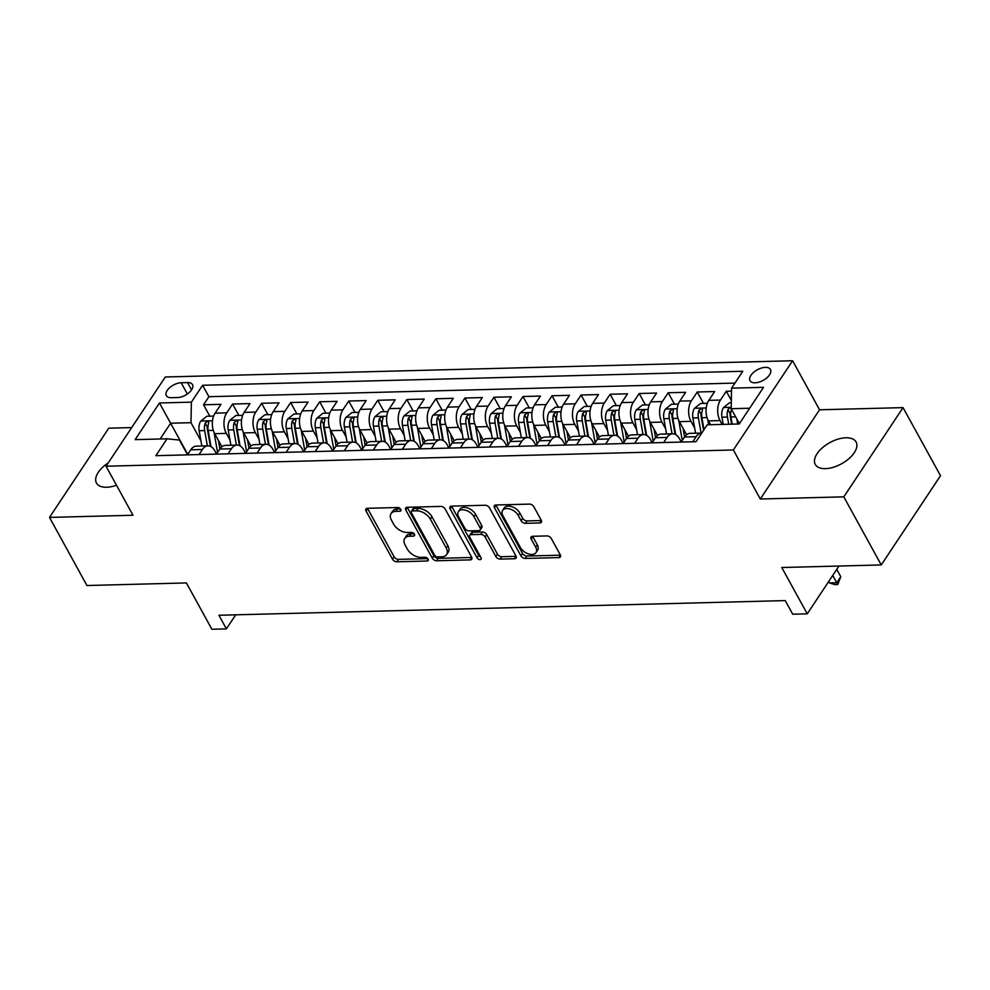 <?xml version="1.0" encoding="UTF-8"?>
<svg xmlns="http://www.w3.org/2000/svg" width="990" height="990" viewBox="0 0 990 990"><rect width="100%" height="100%" fill="white"/><g stroke="black" fill="none" stroke-linecap="round" stroke-linejoin="round"><path stroke-width="1.49" d="M400.74 509.343A2.5 1.51 -146.4 0 0 397.72 507.524L367.426 508.303A3.576 2.166 -146.4 0 0 365.929 509.009A3.576 2.166 -146.4 0 0 366.053 511.05L392.51 559.189A3.576 2.166 -146.4 0 0 396.829 561.788L427.123 561.008A2.5 1.51 -146.4 0 0 428.175 560.513A2.5 1.51 -146.4 0 0 428.088 559.078A2.5 1.51 -146.4 0 0 425.057 557.259L421.146 557.358A11.434 6.93 -146.4 0 1 407.311 549.042L405.108 545.032A11.434 6.93 -146.4 0 1 404.712 538.473A11.434 6.93 -146.4 0 1 409.526 536.234L413.449 536.135A2.5 1.51 -146.4 0 0 414.501 535.639A2.5 1.51 -146.4 0 0 414.414 534.216A2.5 1.51 -146.4 0 0 411.394 532.385L407.472 532.496A11.434 6.93 -146.4 0 1 393.649 524.168L391.446 520.158A11.434 6.93 -146.4 0 1 391.038 513.6A11.434 6.93 -146.4 0 1 395.864 511.372L399.774 511.261A2.5 1.51 -146.4 0 0 400.826 510.778A2.5 1.51 -146.4 0 0 400.74 509.343M845.93 437.778A23.29 12.103 -28.8 0 0 822.455 447.728A23.29 12.103 -28.8 0 0 815.265 464.434A23.29 12.103 -28.8 0 0 825.425 468.641A23.29 12.103 -28.8 0 0 848.9 458.692A23.29 12.103 -28.8 0 0 856.09 441.986A23.29 12.103 -28.8 0 0 845.93 437.778M108.244 462.899A23.29 12.103 -28.8 0 0 96.475 483.046A23.29 12.103 -28.8 0 0 106.635 487.253A23.29 12.103 -28.8 0 0 116.498 485.249M765.369 367.377A11.645 6.051 -28.8 0 0 753.625 372.351A11.645 6.051 -28.8 0 0 750.036 380.704A11.645 6.051 -28.8 0 0 755.123 382.808A11.645 6.051 -28.8 0 0 766.854 377.834A11.645 6.051 -28.8 0 0 770.443 369.48A11.645 6.051 -28.8 0 0 765.369 367.377M539.859 522.955A3.576 2.166 -146.4 0 0 541.357 522.262A3.576 2.166 -146.4 0 0 541.233 520.208L533.82 506.707A3.576 2.166 -146.4 0 0 529.489 504.108L495.854 504.987A3.576 2.166 -146.4 0 0 494.344 505.68A3.576 2.166 -146.4 0 0 494.48 507.734L520.938 555.86A3.576 2.166 -146.4 0 0 525.257 558.459L558.892 557.593A3.576 2.166 -146.4 0 0 560.402 556.887A3.576 2.166 -146.4 0 0 560.278 554.846L551.306 538.535A3.576 2.166 -146.4 0 0 546.987 535.924L532.595 536.308A3.576 2.166 -146.4 0 0 531.086 537.001A3.576 2.166 -146.4 0 0 531.209 539.055L535.652 547.136A9.553 5.792 -146.4 0 1 535.986 552.618A9.553 5.792 -146.4 0 1 528.437 553.917A9.553 5.792 -146.4 0 1 520.406 547.532L502.982 515.852A9.553 5.792 -146.4 0 1 502.648 510.37A9.553 5.792 -146.4 0 1 510.209 509.07A9.553 5.792 -146.4 0 1 518.24 515.456L521.136 520.74A3.576 2.166 -146.4 0 0 525.467 523.339L539.859 522.955L541.419 520.604M131.682 427.593L108.751 428.187L49.5 517.411L86.947 585.523L186.417 582.937L211.872 629.256L226.388 628.873L218.901 615.26L785.231 600.596L792.718 614.208L807.246 613.837L838.976 566.045M843.814 496.844L903.053 407.62L819.559 409.786L760.308 499.01L843.814 496.844L881.249 564.943L781.778 567.518L807.246 613.837M760.308 499.01L733.355 449.967L106.041 466.216L165.293 376.992L792.606 360.744L733.355 449.967M49.5 517.411L132.994 515.245L106.041 466.216M445.154 509.009A3.576 2.166 -146.4 0 0 440.835 506.41L407.199 507.276A3.576 2.166 -146.4 0 0 405.69 507.969A3.576 2.166 -146.4 0 0 405.813 510.023L432.284 558.162A3.576 2.166 -146.4 0 0 436.602 560.761L470.238 559.882A3.576 2.166 -146.4 0 0 471.747 559.189A3.576 2.166 -146.4 0 0 471.624 557.135L445.154 509.009M451.527 506.125L485.162 505.259A3.576 2.166 -146.4 0 1 489.481 507.858L515.951 555.984A3.576 2.166 -146.4 0 1 516.075 558.038A3.576 2.166 -146.4 0 1 514.565 558.744L500.173 559.115A3.576 2.166 -146.4 0 1 495.854 556.516L485.112 536.988A3.576 2.166 -146.4 0 0 480.793 534.39L471.252 534.637A3.576 2.166 -146.4 0 0 469.743 535.33A3.576 2.166 -146.4 0 0 469.866 537.384L481.041 557.704A2.5 1.51 -146.4 0 1 481.128 559.14A2.5 1.51 -146.4 0 1 479.148 559.486A2.5 1.51 -146.4 0 1 477.044 557.816L450.141 508.872A3.576 2.166 -146.4 0 1 450.017 506.831A3.576 2.166 -146.4 0 1 451.527 506.125M903.053 407.62L940.5 475.72L881.249 564.943M731.523 391.112L726.301 391.248L731.338 400.418M722.143 424.425L720.039 420.589A14.553 8.761 -91.5 0 1 720.448 400.047L708.828 400.356L714.681 391.545L697.257 392.003L703.519 403.413M694.658 428.014L690.995 421.344A14.553 8.761 -91.5 0 1 691.404 400.802L679.796 401.111L685.637 392.3L668.213 392.758L674.487 404.168M665.614 428.769L661.951 422.099A14.553 8.761 -91.5 0 1 662.372 401.556L650.752 401.853L656.593 393.055L639.169 393.513L645.443 404.91M636.57 429.524L632.907 422.854A14.553 8.761 -91.5 0 1 633.328 402.311L621.708 402.608L627.549 393.81L610.125 394.255L616.399 405.665M607.538 430.279L603.863 423.609A14.553 8.761 -91.5 0 1 604.284 403.066L592.663 403.363L598.505 394.565L581.081 395.01L587.355 406.42M578.494 431.021L574.819 424.351A14.553 8.761 -91.5 0 1 575.24 403.809L563.619 404.118L569.473 395.307L552.036 395.765L558.311 407.175M549.45 431.776L545.787 425.106A14.553 8.761 -91.5 0 1 546.195 404.564L534.575 404.861L540.429 396.062L523.005 396.52L529.266 407.917M520.406 432.531L516.743 425.861A14.553 8.761 -91.5 0 1 517.151 405.318L505.531 405.615L511.385 396.817L493.961 397.262L500.222 408.672M491.362 433.286L487.699 426.616A14.553 8.761 -91.5 0 1 488.107 406.073L476.499 406.37L482.34 397.572L464.916 398.017L471.19 409.427M462.318 434.028L458.655 427.358A14.553 8.761 -91.5 0 1 459.075 406.816L447.455 407.125L453.296 398.327L435.872 398.772L442.146 410.182M433.274 434.783L429.611 428.113A14.553 8.761 -91.5 0 1 430.031 407.571L418.411 407.88L424.252 399.069L406.828 399.527L413.102 410.937M404.242 435.538L400.566 428.868A14.553 8.761 -91.5 0 1 400.987 408.325L389.367 408.623L395.208 399.824L377.784 400.282L384.058 411.679M375.198 436.293L371.522 429.623A14.553 8.761 -91.5 0 1 371.943 409.08L360.323 409.377L366.176 400.579L348.74 401.024L355.014 412.434M346.154 437.048L342.49 430.378A14.553 8.761 -91.5 0 1 342.899 409.835L331.279 410.132L337.132 401.334L319.708 401.779L325.97 413.189M317.109 437.79L313.446 431.12A14.553 8.761 -91.5 0 1 313.855 410.578L302.235 410.887L308.088 402.076L290.664 402.534L296.926 413.944M288.065 438.545L284.402 431.875A14.553 8.761 -91.5 0 1 284.811 411.333L273.203 411.63L279.044 402.831L261.62 403.289L267.894 414.686M259.021 439.3L255.358 432.63A14.553 8.761 -91.5 0 1 255.767 412.088L244.159 412.385L250 403.586L232.576 404.031L226.735 412.842A14.553 8.761 88.5 0 0 226.314 433.385L229.977 440.055M238.85 415.441L232.576 404.031M708.828 400.356A14.553 8.761 88.5 0 0 708.419 420.899L710.523 424.722M679.796 401.111A14.553 8.761 88.5 0 0 679.375 421.653L686.565 434.709M650.752 401.853A14.553 8.761 88.5 0 0 650.331 422.396L657.521 435.464M621.708 402.608A14.553 8.761 88.5 0 0 621.287 423.151L628.477 436.219M592.663 403.363A14.553 8.761 88.5 0 0 592.255 423.906L599.433 436.974M563.619 404.118A14.553 8.761 88.5 0 0 563.211 424.661L570.389 437.729M534.575 404.861A14.553 8.761 88.5 0 0 534.167 425.403L541.344 438.471M505.531 405.615A14.553 8.761 88.5 0 0 505.123 426.158L512.3 439.226M476.499 406.37A14.553 8.761 88.5 0 0 476.079 426.913L483.269 439.981M447.455 407.125A14.553 8.761 88.5 0 0 447.035 427.668L454.224 440.736M418.411 407.88A14.553 8.761 88.5 0 0 417.99 428.423L425.18 441.478M389.367 408.623A14.553 8.761 88.5 0 0 388.959 429.165L396.136 442.233M360.323 409.377A14.553 8.761 88.5 0 0 359.914 429.92L367.092 442.988M331.279 410.132A14.553 8.761 88.5 0 0 330.87 430.675L338.048 443.743M302.235 410.887A14.553 8.761 88.5 0 0 301.826 431.43L309.004 444.498M273.203 411.63A14.553 8.761 88.5 0 0 272.782 432.172L279.972 445.24M244.159 412.385A14.553 8.761 88.5 0 0 243.738 432.927L250.928 445.995M171.233 397.695L177.631 397.535A11.286 5.866 -28.8 0 0 188.991 392.708A11.286 5.866 -28.8 0 0 192.481 384.615A11.286 5.866 -28.8 0 0 187.556 382.573L181.17 382.746A11.286 5.866 -28.8 0 0 169.797 387.56A11.286 5.866 -28.8 0 0 166.32 395.654A11.286 5.866 -28.8 0 0 171.233 397.695M749.665 408.226L731.177 408.697L731.585 388.154L742.797 371.275L202.603 385.271L191.392 402.15L190.983 422.693L200.945 440.798M731.585 388.154L763.538 387.338L739.196 423.98L707.244 424.809L696.032 441.689L155.851 455.685L167.062 438.805L135.11 439.634L159.452 402.979L191.392 402.15M681.231 441.924L679.462 438.706A14.553 8.761 -91.5 0 0 672.68 433.806L661.06 434.103A14.553 8.761 88.5 0 0 655.454 437.753L652.088 442.827M652.187 442.679L650.418 439.461A14.553 8.761 -91.5 0 0 643.636 434.561L632.028 434.857A14.553 8.761 88.5 0 0 626.41 438.508L623.044 443.582M623.143 443.421L621.374 440.216A14.553 8.761 -91.5 0 0 614.592 435.303L602.984 435.612A14.553 8.761 88.5 0 0 597.366 439.263L594 444.337M594.099 444.176L592.342 440.971A14.553 8.761 -91.5 0 0 585.56 436.058L573.94 436.355A14.553 8.761 88.5 0 0 568.322 440.018L564.956 445.092M565.055 444.931L563.298 441.713A14.553 8.761 -91.5 0 0 556.516 436.813L544.896 437.11A14.553 8.761 88.5 0 0 539.278 440.773L535.912 445.834M536.023 445.686L534.254 442.468A14.553 8.761 -91.5 0 0 527.472 437.568L515.852 437.865A14.553 8.761 88.5 0 0 510.234 441.515L506.868 446.589M506.979 446.428L505.209 443.223A14.553 8.761 -91.5 0 0 498.428 438.31L486.808 438.62A14.553 8.761 88.5 0 0 481.202 442.27L477.824 447.344M477.935 447.183L476.165 443.978A14.553 8.761 -91.5 0 0 469.384 439.065L457.764 439.374A14.553 8.761 88.5 0 0 452.158 443.025L448.792 448.099M448.891 447.938L447.121 444.72A14.553 8.761 -91.5 0 0 440.34 439.82L428.72 440.117A14.553 8.761 88.5 0 0 423.114 443.78L419.748 448.841M419.847 448.693L418.077 445.475A14.553 8.761 -91.5 0 0 411.296 440.575L399.688 440.872A14.553 8.761 88.5 0 0 394.07 444.522L390.704 449.596M390.803 449.448L389.045 446.23A14.553 8.761 -91.5 0 0 382.264 441.33L370.644 441.627A14.553 8.761 88.5 0 0 365.025 445.277L361.659 450.351M361.758 450.19L360.001 446.985A14.553 8.761 -91.5 0 0 353.22 442.072L341.6 442.382A14.553 8.761 88.5 0 0 335.981 446.032L332.615 451.106M332.727 450.945L330.957 447.74A14.553 8.761 -91.5 0 0 324.175 442.827L312.555 443.124A14.553 8.761 88.5 0 0 306.937 446.787L303.571 451.861M303.683 451.7L301.913 448.482A14.553 8.761 -91.5 0 0 295.131 443.582L283.511 443.879A14.553 8.761 88.5 0 0 277.905 447.542L274.527 452.603M274.638 452.455L272.869 449.237A14.553 8.761 -91.5 0 0 266.087 444.337L254.467 444.634A14.553 8.761 88.5 0 0 248.861 448.284L245.495 453.358M245.594 453.197L243.825 449.992A14.553 8.761 -91.5 0 0 237.043 445.079L225.423 445.389A14.553 8.761 88.5 0 0 219.817 449.039L216.451 454.113M734.951 383.093L208.902 396.705L203.532 404.786L220.956 404.341L215.115 413.139A14.553 8.761 88.5 0 0 214.694 433.682L221.884 446.75M216.55 453.952L214.781 450.747A14.553 8.761 88.5 0 0 207.999 445.834A14.553 8.761 88.5 0 0 202.393 449.497L199.027 454.558M207.999 445.834L196.391 446.144A14.553 8.761 88.5 0 0 190.773 449.794L187.407 454.868M692.74 441.775L696.106 436.701A14.553 8.761 -91.5 0 1 701.724 433.051A14.553 8.761 -91.5 0 1 701.774 433.051M701.724 433.051L690.104 433.348A14.553 8.761 88.5 0 0 684.498 437.011L681.12 442.072M663.696 442.53L667.062 437.456A14.553 8.761 -91.5 0 1 672.68 433.806M634.652 443.285L638.03 438.211A14.553 8.761 -91.5 0 1 643.636 434.561M605.62 444.04L608.986 438.966A14.553 8.761 -91.5 0 1 614.592 435.303M576.576 444.782L579.942 439.709A14.553 8.761 -91.5 0 1 585.56 436.058M547.532 445.537L550.898 440.463A14.553 8.761 -91.5 0 1 556.516 436.813M518.488 446.292L521.854 441.218A14.553 8.761 -91.5 0 1 527.472 437.568M489.444 447.047L492.81 441.973A14.553 8.761 -91.5 0 1 498.428 438.31M460.4 447.789L463.766 442.728A14.553 8.761 -91.5 0 1 469.384 439.065M431.355 448.544L434.734 443.471A14.553 8.761 -91.5 0 1 440.34 439.82M402.324 449.299L405.69 444.225A14.553 8.761 -91.5 0 1 411.296 440.575M373.279 450.054L376.646 444.98A14.553 8.761 -91.5 0 1 382.264 441.33M344.235 450.809L347.601 445.735A14.553 8.761 -91.5 0 1 353.22 442.072M315.191 451.551L318.557 446.478A14.553 8.761 -91.5 0 1 324.175 442.827M286.147 452.306L289.513 447.233A14.553 8.761 -91.5 0 1 295.131 443.582M257.103 453.061L260.469 447.987A14.553 8.761 -91.5 0 1 266.087 444.337M228.059 453.816L231.437 448.742A14.553 8.761 -91.5 0 1 237.043 445.079M255.767 412.088L261.62 403.289M284.811 411.333L290.664 402.534M313.855 410.578L319.708 401.779M342.899 409.835L348.74 401.024M371.943 409.08L377.784 400.282M400.987 408.325L406.828 399.527M430.031 407.571L435.872 398.772M459.075 406.816L464.916 398.017M488.107 406.073L493.961 397.262M517.151 405.318L523.005 396.52M546.195 404.564L552.036 395.765M575.24 403.809L581.081 395.01M604.284 403.066L610.125 394.255M633.328 402.311L639.169 393.513M662.372 401.556L668.213 392.758M691.404 400.802L697.257 392.003M720.448 400.047L726.301 391.248M731.177 408.697L739.406 423.671M190.983 422.693L170.651 423.213L160.182 438.978M187.754 454.336L159.452 402.979M187.506 454.707L179.45 440.055L167.062 438.805M819.559 409.786L792.606 360.744M226.388 628.873L235.731 614.815M209.806 416.196L203.532 404.786M208.902 396.705L202.603 385.271M400.43 508.885L397.46 508.959A11.434 6.93 -146.4 0 0 392.646 511.187L391.038 513.6M404.712 538.473L406.308 536.06A11.434 6.93 -146.4 0 1 411.135 533.82L414.092 533.746M367.488 508.303A3.576 2.166 -146.4 0 0 367.649 508.637L394.107 556.776A3.576 2.166 -146.4 0 0 398.438 559.375L427.767 558.62M407.261 507.276A3.576 2.166 -146.4 0 0 407.422 507.61L433.88 555.749A3.576 2.166 -146.4 0 0 438.199 558.348L471.785 557.481M412.397 510.939A2.5 1.51 -146.4 0 0 411.333 511.422A2.5 1.51 -146.4 0 0 411.432 512.857L434.647 555.118A2.5 1.51 -146.4 0 0 437.679 556.937L441.812 556.826A11.434 6.93 -146.4 0 0 446.626 554.586A11.434 6.93 -146.4 0 0 446.23 548.027L430.353 519.156A11.434 6.93 -146.4 0 0 416.53 510.828L412.397 510.939L413.993 508.526A2.5 1.51 -146.4 0 0 412.941 509.021L411.333 511.422M446.626 554.586L448.235 552.185A11.434 6.93 -146.4 0 0 447.827 545.626L446.23 548.027M413.993 508.526L418.127 508.427A11.434 6.93 -146.4 0 1 431.949 516.743L447.827 545.626M516.112 556.331L501.769 556.702L500.173 559.115M469.743 535.33L471.339 532.929A3.576 2.166 -146.4 0 1 472.849 532.224L482.402 531.976A3.576 2.166 -146.4 0 1 486.721 534.575L497.45 554.103A3.576 2.166 -146.4 0 0 501.769 556.702M451.589 506.125A3.576 2.166 -146.4 0 0 451.749 506.459L478.653 555.402A2.5 1.51 -146.4 0 0 480.67 557.048M473.987 516.731A9.553 5.792 -146.4 0 0 465.956 510.345A9.553 5.792 -146.4 0 0 458.395 511.644A9.553 5.792 -146.4 0 0 458.729 517.126L464.867 528.289A3.576 2.166 -146.4 0 0 469.186 530.888L478.739 530.652A3.576 2.166 -146.4 0 0 480.249 529.947A3.576 2.166 -146.4 0 0 480.125 527.893L473.987 516.731L475.584 514.317A9.553 5.792 -146.4 0 0 467.552 507.932A9.553 5.792 -146.4 0 0 460.004 509.231L458.395 511.644M480.249 529.947L481.845 527.534A3.576 2.166 -146.4 0 0 481.722 525.492L480.125 527.893M475.584 514.317L481.722 525.492M502.648 510.37L504.257 507.957A9.553 5.792 -146.4 0 1 511.818 506.657A9.553 5.792 -146.4 0 1 519.837 513.043L522.745 518.327A3.576 2.166 -146.4 0 0 527.064 520.926L541.406 520.554M535.986 552.618L537.595 550.217A9.553 5.792 -146.4 0 0 537.261 544.723L535.652 547.136M532.645 536.295A3.576 2.166 -146.4 0 0 532.806 536.642L537.261 544.723M495.916 504.974A3.576 2.166 -146.4 0 0 496.077 505.321L522.534 553.447A3.576 2.166 -146.4 0 0 526.853 556.046L560.439 555.18L558.892 557.593M213.63 416.097L206.799 416.27L200.698 421.171A9.64 5.804 88.5 0 0 199.163 430.737L201.849 445.995M214.038 432.333L217.577 452.418M218.406 440.426L219.904 448.916M211.006 446.626L208.172 430.502A9.64 5.804 -91.5 0 1 208.68 423.089L208.704 421.814L207.541 421.381L205.202 423.175A9.64 5.804 88.5 0 0 204.683 430.588L207.368 445.859M210.4 446.329L207.417 429.388A4.913 2.958 -91.5 0 1 207.356 427.098L205.202 423.175M242.674 415.342L235.843 415.515L229.742 420.416A9.64 5.804 88.5 0 0 228.207 429.982L230.893 445.24M243.082 431.578L246.609 451.663M247.451 439.684L248.948 448.161M240.05 445.884L237.216 429.747A9.64 5.804 -91.5 0 1 237.724 422.334L237.749 421.059L236.585 420.626L234.234 422.421A9.64 5.804 88.5 0 0 233.727 429.846L236.412 445.104M239.444 445.574L236.462 428.633A4.913 2.958 -91.5 0 1 236.4 426.344L234.234 422.421M271.706 414.587L264.887 414.773L258.774 419.673A9.64 5.804 88.5 0 0 257.252 429.227L259.937 444.498M272.126 430.823L275.653 450.92M276.495 438.929L277.992 447.406M269.094 445.129L266.26 429.004A9.64 5.804 -91.5 0 1 266.768 421.579L266.793 420.305L265.617 419.871L263.278 421.666A9.64 5.804 88.5 0 0 262.771 429.091L265.456 444.349M268.488 444.819L265.506 427.878A4.913 2.958 -91.5 0 1 265.431 425.589L263.278 421.666M300.75 413.845L293.931 414.018L287.818 418.918A9.64 5.804 88.5 0 0 286.296 428.484L288.981 443.743M301.158 430.068L304.697 450.165M305.539 438.174L307.024 446.651M298.139 444.374L295.305 428.249A9.64 5.804 -91.5 0 1 295.812 420.824L295.837 419.562L294.661 419.129L292.322 420.923A9.64 5.804 88.5 0 0 291.815 428.336L294.5 443.594M297.532 444.065L294.55 427.123A4.913 2.958 -91.5 0 1 294.476 424.834L292.322 420.923M329.794 413.09L322.975 413.263L316.862 418.164A9.64 5.804 88.5 0 0 315.34 427.729L318.025 442.988M330.202 429.314L333.741 449.411M334.583 437.419L336.068 445.908M327.183 443.619L324.336 427.494A9.64 5.804 -91.5 0 1 324.856 420.069L324.881 418.807L323.705 418.374L321.366 420.168A9.64 5.804 88.5 0 0 320.859 427.581L323.544 442.839M326.576 443.322L323.594 426.381A4.913 2.958 -91.5 0 1 323.52 424.091L321.366 420.168M358.838 412.335L352.007 412.508L345.906 417.409A9.64 5.804 88.5 0 0 344.384 426.975L347.069 442.233M359.246 428.571L362.786 448.656M363.627 436.677L365.112 445.154M356.227 442.864L353.381 426.739A9.64 5.804 -91.5 0 1 353.888 419.327L353.925 418.052L352.749 417.619L350.411 419.414A9.64 5.804 88.5 0 0 349.903 426.839L352.589 442.097M355.62 442.567L352.638 425.626A4.913 2.958 -91.5 0 1 352.564 423.336L350.411 419.414M387.882 411.58L381.051 411.766L374.95 416.654A9.64 5.804 88.5 0 0 373.428 426.22L376.113 441.478M388.29 427.816L391.83 447.901M392.659 435.922L394.156 444.399M385.259 442.122L382.425 425.997A9.64 5.804 -91.5 0 1 382.932 418.572L382.957 417.297L381.793 416.864L379.455 418.659A9.64 5.804 88.5 0 0 378.947 426.084L381.633 441.342M384.652 441.812L381.67 424.871A4.913 2.958 -91.5 0 1 381.608 422.582L379.455 418.659M416.926 410.838L410.095 411.011L403.994 415.911A9.64 5.804 88.5 0 0 402.46 425.477L405.145 440.736M417.335 427.061L420.874 447.158M421.703 435.167L423.2 443.644M414.303 441.367L411.469 425.242A9.64 5.804 -91.5 0 1 411.976 417.817L412.001 416.543L410.838 416.109L408.499 417.904A9.64 5.804 88.5 0 0 407.979 425.329L410.664 440.587M413.696 441.057L410.714 424.116A4.913 2.958 -91.5 0 1 410.652 421.827L408.499 417.904M445.97 410.083L439.139 410.256L433.038 415.157A9.64 5.804 88.5 0 0 431.504 424.722L434.189 439.981M446.379 426.306L449.906 446.403M450.747 434.412L452.244 442.889M443.347 440.612L440.513 424.487A9.64 5.804 -91.5 0 1 441.02 417.062L441.045 415.8L439.882 415.367L437.531 417.161A9.64 5.804 88.5 0 0 437.023 424.574L439.709 439.832M442.74 440.303L439.758 423.361A4.913 2.958 -91.5 0 1 439.696 421.072L437.531 417.161M475.002 409.328L468.183 409.501L462.07 414.402A9.64 5.804 88.5 0 0 460.548 423.968L463.233 439.226M475.423 425.564L478.95 445.649M479.791 433.657L481.289 442.146M472.391 439.857L469.557 423.732A9.64 5.804 -91.5 0 1 470.064 416.32L470.089 415.045L468.914 414.612L466.575 416.406A9.64 5.804 88.5 0 0 466.067 423.819L468.753 439.09M471.785 439.56L468.802 422.619A4.913 2.958 -91.5 0 1 468.728 420.329L466.575 416.406M504.046 408.573L497.228 408.746L491.114 413.647A9.64 5.804 88.5 0 0 489.592 423.213L492.278 438.471M504.454 424.809L507.994 444.894M508.835 432.915L510.32 441.392M501.435 439.114L498.601 422.978A9.64 5.804 -91.5 0 1 499.108 415.565L499.133 414.29L497.958 413.857L495.619 415.651A9.64 5.804 88.5 0 0 495.111 423.077L497.797 438.335M500.829 438.805L497.846 421.864A4.913 2.958 -91.5 0 1 497.772 419.574L495.619 415.651M533.09 407.818L526.272 408.004L520.158 412.904A9.64 5.804 88.5 0 0 518.636 422.458L521.322 437.729M533.499 424.054L537.038 444.151M537.879 432.16L539.364 440.637M530.479 438.36L527.633 422.235A9.64 5.804 -91.5 0 1 528.153 414.81L528.177 413.535L527.002 413.102L524.663 414.897A9.64 5.804 88.5 0 0 524.156 422.322L526.841 437.58M529.873 438.05L526.89 421.109A4.913 2.958 -91.5 0 1 526.816 418.82L524.663 414.897M562.134 407.076L555.316 407.249L549.202 412.149A9.64 5.804 88.5 0 0 547.68 421.715L550.366 436.974M562.543 423.299L566.082 443.396M566.923 431.405L568.409 439.882M559.523 437.605L556.677 421.48A9.64 5.804 -91.5 0 1 557.184 414.055L557.221 412.793L556.046 412.347L553.707 414.154A9.64 5.804 88.5 0 0 553.2 421.567L555.885 436.825M558.917 437.295L555.935 420.354A4.913 2.958 -91.5 0 1 555.86 418.065L553.707 414.154M591.179 406.321L584.347 406.494L578.247 411.394A9.64 5.804 88.5 0 0 576.725 420.96L579.41 436.219M591.587 422.544L595.126 442.641M595.955 430.65L597.453 439.139M588.555 436.85L585.721 420.725A9.64 5.804 -91.5 0 1 586.229 413.3L586.253 412.038L585.09 411.605L582.751 413.399A9.64 5.804 88.5 0 0 582.244 420.812L584.929 436.07M587.949 436.553L584.966 419.611A4.913 2.958 -91.5 0 1 584.904 417.322L582.751 413.399M620.223 405.566L613.392 405.739L607.291 410.64A9.64 5.804 88.5 0 0 605.756 420.206L608.442 435.464M620.631 421.802L624.17 441.887M624.999 429.907L626.497 438.384M617.599 436.095L614.765 419.97A9.64 5.804 -91.5 0 1 615.273 412.558L615.297 411.283L614.134 410.85L611.795 412.644A9.64 5.804 88.5 0 0 611.275 420.069L613.961 435.328M616.993 435.798L614.01 418.857A4.913 2.958 -91.5 0 1 613.949 416.567L611.795 412.644M649.267 404.811L642.436 404.997L636.335 409.885A9.64 5.804 88.5 0 0 634.8 419.451L637.486 434.709M649.675 421.047L653.202 441.132M654.043 429.153L655.541 437.63M646.643 435.353L643.809 419.228A9.64 5.804 -91.5 0 1 644.317 411.803L644.341 410.528L643.178 410.095L640.827 411.889A9.64 5.804 88.5 0 0 640.32 419.315L643.005 434.573M646.037 435.043L643.054 418.102A4.913 2.958 -91.5 0 1 642.993 415.812L640.827 411.889M678.298 404.068L671.48 404.242L665.379 409.142A9.64 5.804 88.5 0 0 663.845 418.708L666.53 433.966M678.719 420.292L682.246 440.389M683.088 428.398L684.585 436.875M675.687 434.598L672.854 418.473A9.64 5.804 -91.5 0 1 673.361 411.048L673.386 409.773L672.21 409.34L669.871 411.135A9.64 5.804 88.5 0 0 669.364 418.56L672.049 433.818M675.081 434.288L672.099 417.347A4.913 2.958 -91.5 0 1 672.024 415.058L669.871 411.135M707.343 403.314L700.524 403.487L694.411 408.387A9.64 5.804 88.5 0 0 692.889 417.953L695.574 433.212M707.751 419.537L708.679 424.772M704.001 429.697L701.898 417.718A9.64 5.804 -91.5 0 1 702.405 410.293L702.43 409.031L701.254 408.598L698.915 410.392A9.64 5.804 88.5 0 0 698.408 417.805L701.093 433.063M703.568 430.353L701.143 416.592A4.913 2.958 -91.5 0 1 701.068 414.303L698.915 410.392M731.288 402.695L729.568 402.732L723.455 407.632A9.64 5.804 88.5 0 0 721.933 417.198L723.195 424.401M736.832 419.005L737.723 424.017M828.717 581.489L829.509 582.937L836.773 582.751L840.782 576.725L836.748 569.399M731.189 407.979L729.024 408.325L727.959 409.637A9.64 5.804 88.5 0 0 727.452 417.05L728.714 424.252M731.647 424.178L730.187 415.85A4.913 2.958 -91.5 0 1 730.113 413.56L727.959 409.637M732.204 424.166L730.929 416.963A9.64 5.804 -91.5 0 1 731.449 409.551L731.511 409.315M840.782 576.725L837.75 584.546L832.751 575.425M837.75 584.546L834.842 584.62L829.509 582.937M720.039 420.589L708.419 420.899M690.995 421.344L679.375 421.653M661.951 422.099L650.331 422.396M632.907 422.854L621.287 423.151M603.863 423.609L592.255 423.906M574.819 424.351L563.211 424.661M545.787 425.106L534.167 425.403M516.743 425.861L505.123 426.158M487.699 426.616L476.079 426.913M458.655 427.358L447.035 427.668M429.611 428.113L417.99 428.423M400.566 428.868L388.959 429.165M371.522 429.623L359.914 429.92M342.49 430.378L330.87 430.675M313.446 431.12L301.826 431.43M284.402 431.875L272.782 432.172M255.358 432.63L243.738 432.927M226.314 433.385L214.694 433.682M202.393 449.497L190.773 449.794M696.106 436.701L684.498 437.011M667.062 437.456L655.454 437.753M638.03 438.211L626.41 438.508M608.986 438.966L597.366 439.263M579.942 439.709L568.322 440.018M550.898 440.463L539.278 440.773M521.854 441.218L510.234 441.515M492.81 441.973L481.202 442.27M463.766 442.728L452.158 443.025M434.734 443.471L423.114 443.78M405.69 444.225L394.07 444.522M376.646 444.98L365.025 445.277M347.601 445.735L335.981 446.032M318.557 446.478L306.937 446.787M289.513 447.233L277.905 447.542M260.469 447.987L248.861 448.284M231.437 448.742L219.817 449.039M226.735 412.842L215.115 413.139M187.345 393.995L181.17 382.746M191.565 389.862L187.556 382.573M397.46 508.959L395.864 511.372M414.55 534.489L413.449 536.135M411.135 533.82L409.526 536.234M428.212 559.35L427.123 561.008M398.438 559.375L396.829 561.788M394.107 556.776L392.51 559.189M367.649 508.637L366.053 511.05M400.876 509.615L399.774 511.261M471.797 557.531L470.238 559.882M438.199 558.348L436.602 560.761M433.88 555.749L432.284 558.162M407.422 507.61L405.813 510.023M431.949 516.743L430.353 519.156M418.127 508.427L416.53 510.828M516.136 556.38L514.565 558.744M497.45 554.103L495.854 556.516M486.721 534.575L485.112 536.988M482.402 531.976L480.793 534.39M472.849 532.224L471.252 534.637M478.653 555.402L477.044 557.816M451.749 506.459L450.141 508.872M527.064 520.926L525.467 523.339M522.745 518.327L521.136 520.74M519.837 513.043L518.24 515.456M532.806 536.642L531.209 539.055M526.853 556.046L525.257 558.459M522.534 553.447L520.938 555.86M496.077 505.321L494.48 507.734M212.504 420.75L200.846 421.047M204.683 430.588L199.163 430.737M213.32 430.365L208.172 430.502M241.548 419.995L229.89 420.292M233.727 429.846L228.207 429.982M242.364 429.623L237.216 429.747M270.592 419.24L258.935 419.55M262.771 429.091L257.252 429.227M271.396 428.868L266.26 429.004M299.636 418.485L287.979 418.795M291.815 428.336L286.296 428.484M300.44 428.113L295.305 428.249M328.68 417.743L317.01 418.04M320.859 427.581L315.34 427.729M329.484 427.358L324.336 427.494M357.724 416.988L346.055 417.285M349.903 426.839L344.384 426.975M358.529 426.616L353.381 426.739M386.768 416.233L375.099 416.53M378.947 426.084L373.428 426.22M387.573 425.861L382.425 425.997M415.812 415.478L404.143 415.788M407.979 425.329L402.46 425.477M416.617 425.106L411.469 425.242M444.844 414.736L433.187 415.033M437.023 424.574L431.504 424.722M445.661 424.351L440.513 424.487M473.888 413.981L462.231 414.278M466.067 423.819L460.548 423.968M474.693 423.596L469.557 423.732M502.932 413.226L491.275 413.523M495.111 423.077L489.592 423.213M503.737 422.854L498.601 422.978M531.976 412.471L520.307 412.781M524.156 422.322L518.636 422.458M532.781 422.099L527.633 422.235M561.021 411.716L549.351 412.026M553.2 421.567L547.68 421.715M561.825 421.344L556.677 421.48M590.065 410.974L578.395 411.271M582.244 420.812L576.725 420.96M590.869 420.589L585.721 420.725M619.109 410.219L607.439 410.516M611.275 420.069L605.756 420.206M619.913 419.847L614.765 419.97M648.141 409.464L636.483 409.761M640.32 419.315L634.8 419.451M648.957 419.092L643.809 419.228M677.185 408.709L665.527 409.019M669.364 418.56L663.845 418.708M677.989 418.337L672.854 418.473M706.229 407.967L694.572 408.264M698.408 417.805L692.889 417.953M707.033 417.582L701.898 417.718M731.202 407.311L723.616 407.509M727.452 417.05L721.933 417.198M735.644 416.839L730.929 416.963"/></g></svg>
